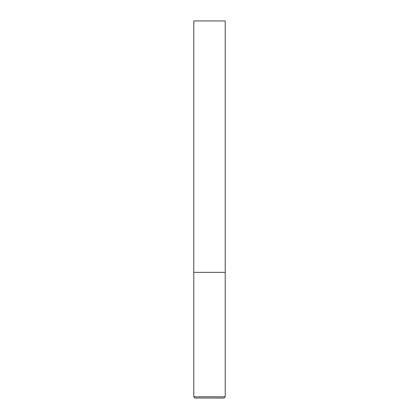 <?xml version="1.0" encoding="UTF-8"?>
<svg xmlns="http://www.w3.org/2000/svg" width="419" height="419" viewBox="0 0 419 419"><rect width="100%" height="100%" fill="white"/><g stroke="black" fill="none" stroke-linecap="round" stroke-linejoin="round"><path stroke-width="0.31" stroke-dasharray="2.1 1.57" d="M209.5 272.35L225.213 272.35L209.5 272.35M195.044 398.05L223.956 398.05M225.213 20.95L193.788 20.95M193.788 396.793L225.213 396.793"/><path stroke-width="0.63" d="M225.213 396.793L225.213 272.35L193.788 272.35L225.213 272.35L225.213 20.95L193.788 20.95L193.788 396.793L195.044 398.05L223.956 398.05L225.213 396.793L193.788 396.793"/></g></svg>
